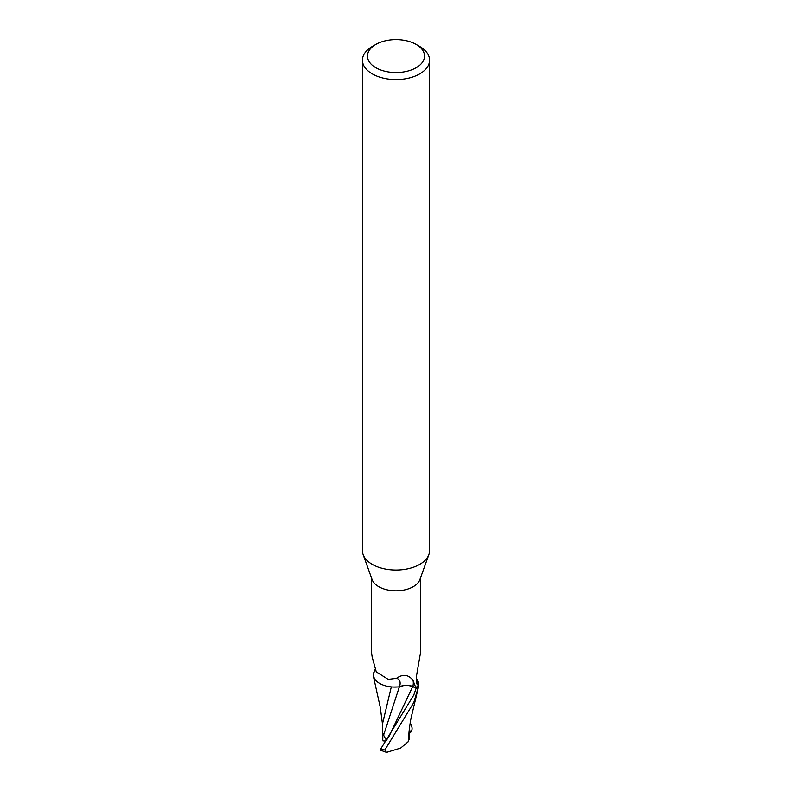<?xml version="1.0" encoding="UTF-8"?>
<svg xmlns="http://www.w3.org/2000/svg" width="792" height="792" viewBox="0 0 792 792"><rect width="100%" height="100%" fill="white"/><g stroke="black" fill="none" stroke-linecap="round" stroke-linejoin="round"><path stroke-width="1.19" d="M416.176 44.421L419.73 46.48A33.561 19.374 180 0 1 429.561 60.182L429.561 550.678A33.561 19.374 180 0 1 428.868 554.598A33.561 19.374 180 0 1 419.73 564.379A33.561 19.374 180 0 1 386.387 569.24A33.561 19.374 180 0 1 363.132 554.598A33.561 19.374 180 0 1 362.439 550.678L362.439 60.182A33.561 19.374 180 0 1 372.27 46.48L375.824 44.421A28.522 16.474 180 0 1 416.176 44.421A28.522 16.474 180 0 1 416.176 67.716A28.522 16.474 180 0 1 375.824 67.716A28.522 16.474 180 0 1 375.824 44.421L372.27 46.48M428.868 554.598L419.908 579.576A24.413 14.098 180 0 1 413.266 586.684A24.413 14.098 180 0 1 389.001 590.218A24.413 14.098 180 0 1 372.091 579.576L363.132 554.598M429.561 60.182A33.561 19.374 180 0 1 419.73 73.884A33.561 19.374 180 0 1 383.16 78.081A33.561 19.374 180 0 1 362.439 60.182M402.841 685.822L399.623 686.812M399.336 686.951L393.04 687.03L399.336 686.951M373.715 677.239L374.933 679.358L373.378 676.229L373.2 673.438A25.087 14.484 180 0 1 373.982 672.537A25.087 14.484 180 0 0 373.2 673.438L373.22 673.299A25.166 14.533 180 0 1 374.052 672.358M416.196 678.041L417.137 679.694A21.592 12.464 180 0 1 417.245 679.843A21.592 12.464 180 0 1 418.691 684.684A24.413 14.098 180 0 1 415.81 687.713L412.85 686.486A10.821 6.247 180 0 0 399.534 686.783A21.592 12.464 180 0 1 393.961 687.06A21.592 12.464 180 0 1 374.755 679.1A21.592 12.464 180 0 1 373.309 674.269L375.071 669.606M399.534 686.783A27.393 10.296 136.9 0 0 396.455 678.358L388.209 679.388L376.259 671.863L372.151 656.954L371.587 652.846L371.587 578.16M396.455 678.358C402.851 673.853 408.345 674.487 412.939 680.239L413.266 680.744M418.691 684.684L417.8 684.704A25.997 19.84 -78.5 0 1 416.226 681.773M417.8 684.704L416.849 683.951L416.344 676.794L420.413 653.291L420.413 578.16M386.159 740.698L389.179 736.085L412.672 686.654L417.057 688.456L412.682 686.624L416.166 688.09A25.087 14.484 180 0 0 418.8 685.516A25.087 14.484 180 0 1 416.166 688.09L413.8 695.049L380.051 750.054L386.536 752.4L384.823 750.044L413.8 702.534L418.78 685.654L417.245 679.843M412.682 686.624C408.147 684.951 403.702 685.04 399.356 686.882L393.961 687.06M412.85 686.486A37.818 14.226 136.9 0 0 412.939 680.239L415.81 687.713M374.2 672.002A25.997 9.771 136.9 0 0 375.329 670.151M374.755 679.1L373.705 677.219M386.407 740.362L383.595 735.144L399.366 686.882M391.307 686.902L382.694 722.997L382.774 739.302M383.595 735.144L382.853 733.194L382.774 739.54M408.969 733.422L408.286 741.678L400.643 748.084L386.536 752.4M411.414 725.531C412.543 728.274 412.236 730.61 410.503 732.511L409.256 733.461M410.187 722.759L411.424 725.531M409.226 739.481L409.276 729.828M409.058 738.797L408.019 741.965M418.78 685.654A25.166 14.533 180 0 1 416.236 688.119M385.862 741.114L382.882 740.847M384.823 750.044A25.166 14.533 180 0 1 380.576 748.509M410.503 732.511L409.335 729.175M373.408 676.338L380.249 707.276L382.704 725.71M408.929 734.085C408.89 730.739 410.949 716.968 411.929 714.443L418.127 688.446"/></g></svg>
